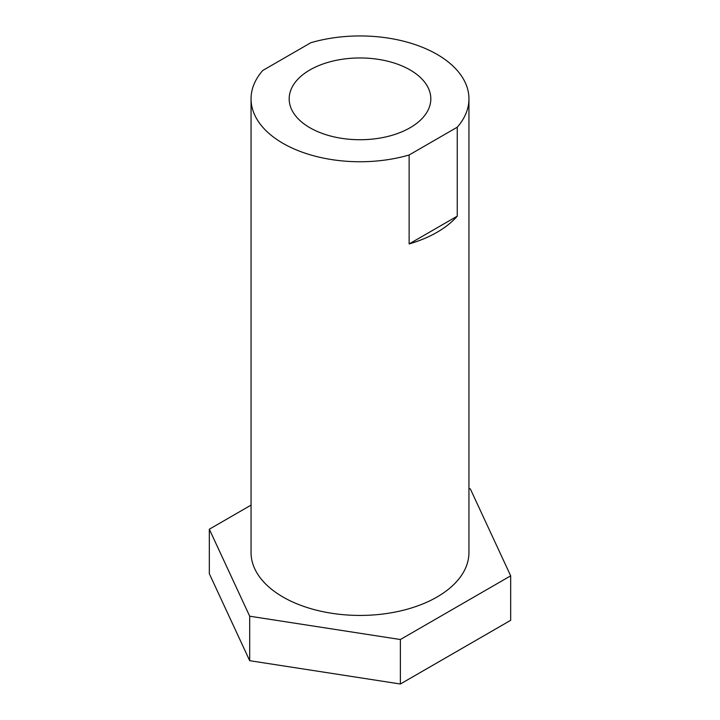 <?xml version="1.0" encoding="UTF-8"?>
<svg xmlns="http://www.w3.org/2000/svg" width="720" height="720" viewBox="0 0 720 720"><rect width="100%" height="100%" fill="white"/><g stroke="black" fill="none" stroke-linecap="round" stroke-linejoin="round"><path stroke-width="1.08" d="M409.131 154.989L457.245 127.215L457.245 216.171A108.945 62.901 180 0 1 409.131 243.945L409.131 154.989A108.945 62.901 0 0 1 282.96 143.325A108.945 62.901 0 0 1 251.055 98.847A108.945 62.901 0 0 1 262.755 70.479L310.869 42.705A108.945 62.901 0 0 1 468.945 98.847A108.945 62.901 0 0 1 457.245 127.215M409.131 243.945L457.245 216.171M468.945 98.847L468.945 552.528A108.945 62.901 180 0 1 401.697 610.641A108.945 62.901 180 0 1 282.96 597.006A108.945 62.901 180 0 1 251.055 552.528L251.055 98.847M309.924 127.755A70.821 40.887 180 0 1 289.179 98.847A70.821 40.887 180 0 1 360 57.96A70.821 40.887 180 0 1 430.821 98.847A70.821 40.887 180 0 1 387.099 136.62A70.821 40.887 180 0 1 309.924 127.755M510.678 575.838L510.678 620.316L400.374 684L249.696 660.69L209.322 573.696L209.322 529.218L249.696 616.212L400.374 639.522L510.678 575.838L470.304 488.844L468.945 488.628M251.055 505.125L209.322 529.218M400.374 684L400.374 639.522M249.696 660.69L249.696 616.212"/></g></svg>
